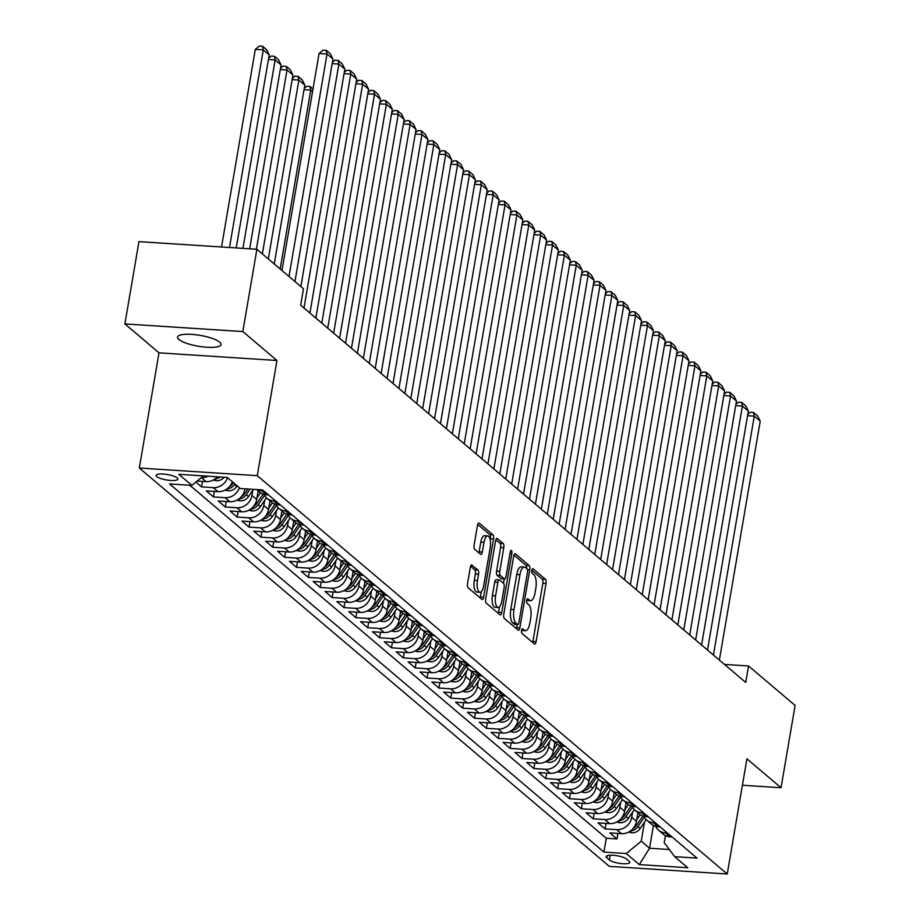 <?xml version="1.0" encoding="UTF-8"?>
<svg xmlns="http://www.w3.org/2000/svg" width="920" height="920" viewBox="0 0 920 920"><rect width="100%" height="100%" fill="white"/><g stroke="black" fill="none" stroke-linecap="round" stroke-linejoin="round"><path stroke-width="1.38" d="M521.571 630.464A2.369 0.885 93.7 0 0 521.996 633.42L534.382 643.908A3.381 1.276 93.7 0 0 534.716 644.057A3.381 1.276 93.7 0 0 536.096 641.665L546.031 583.51A3.381 1.276 93.7 0 0 545.422 579.301L533.048 568.801A2.369 0.885 93.7 0 0 532.818 568.698A2.369 0.885 93.7 0 0 531.841 570.377A2.369 0.885 93.7 0 0 532.278 573.332L533.876 574.689A10.833 4.071 93.7 0 1 535.831 588.179L535.003 593.032A10.833 4.071 93.7 0 1 530.575 600.679A10.833 4.071 93.7 0 1 529.517 600.208L527.908 598.851A2.369 0.885 93.7 0 0 527.678 598.747A2.369 0.885 93.7 0 0 526.712 600.415A2.369 0.885 93.7 0 0 527.137 603.37L528.735 604.727A10.833 4.071 93.7 0 1 530.702 618.228L529.874 623.07A10.833 4.071 93.7 0 1 525.447 630.717A10.833 4.071 93.7 0 1 524.377 630.246L522.778 628.889A2.369 0.885 93.7 0 0 522.537 628.785A2.369 0.885 93.7 0 0 521.571 630.464M178.882 339.491A22.069 5.497 -170.3 0 0 202.687 346.863A22.069 5.497 -170.3 0 0 221.041 344.528A22.069 5.497 -170.3 0 0 219.684 342.136A22.069 5.497 -170.3 0 0 195.891 334.765A22.069 5.497 -170.3 0 0 177.537 337.099A22.069 5.497 -170.3 0 0 178.882 339.491M156.78 476.594A11.028 2.748 -170.3 0 0 168.682 480.274A11.028 2.748 -170.3 0 0 177.859 479.113A11.028 2.748 -170.3 0 0 177.18 477.917A11.028 2.748 -170.3 0 0 165.278 474.225A11.028 2.748 -170.3 0 0 156.112 475.398A11.028 2.748 -170.3 0 0 156.78 476.594M472.041 564.995A3.381 1.276 93.7 0 0 471.707 564.857A3.381 1.276 93.7 0 0 470.327 567.249L467.544 583.556A3.381 1.276 93.7 0 0 468.153 587.776L481.896 599.426A3.381 1.276 93.7 0 0 482.229 599.575A3.381 1.276 93.7 0 0 483.621 597.183L493.557 539.039A3.381 1.276 93.7 0 0 492.947 534.819L479.193 523.169A3.381 1.276 93.7 0 0 478.86 523.02A3.381 1.276 93.7 0 0 477.48 525.412L474.11 545.111A3.381 1.276 93.7 0 0 474.72 549.332L480.608 554.323A3.381 1.276 93.7 0 0 480.941 554.461A3.381 1.276 93.7 0 0 482.322 552.08L484 542.305A9.05 3.404 93.7 0 1 487.692 535.911A9.05 3.404 93.7 0 1 490.222 547.584L483.678 585.867A9.05 3.404 93.7 0 1 479.987 592.261A9.05 3.404 93.7 0 1 477.445 580.589L478.538 574.207A3.381 1.276 93.7 0 0 477.928 569.986L471.362 564.96M276.954 360.479L242.834 331.556L256.898 249.274L138.954 241.638L124.89 323.921L159.011 352.843L139.322 468.027L257.267 475.663L276.954 360.479L159.011 352.843M742.405 785.231L781.045 787.727L746.925 758.804L727.237 874L257.267 475.663M781.045 787.727L795.11 705.444L748.535 665.965L724.466 664.412M256.898 249.274L303.473 288.753L300.667 305.21L745.717 682.421L748.535 665.965M503.769 614.261A3.381 1.276 93.7 0 0 504.378 618.481L518.132 630.131A3.381 1.276 93.7 0 0 518.466 630.28A3.381 1.276 93.7 0 0 519.846 627.888L529.782 569.745A3.381 1.276 93.7 0 0 529.172 565.524L515.43 553.874A3.381 1.276 93.7 0 0 515.096 553.725A3.381 1.276 93.7 0 0 513.705 556.117L503.769 614.261M500.008 614.779L486.266 603.129A3.381 1.276 93.7 0 1 485.656 598.908L495.592 540.764A3.381 1.276 93.7 0 1 496.972 538.372A3.381 1.276 93.7 0 1 497.317 538.522L503.194 543.501A3.381 1.276 93.7 0 1 503.803 547.722L499.778 571.308A3.381 1.276 93.7 0 0 500.388 575.529L504.286 578.829A3.381 1.276 93.7 0 0 504.62 578.979A3.381 1.276 93.7 0 0 506.011 576.587L510.209 552.034A2.369 0.885 93.7 0 1 511.175 550.367A2.369 0.885 93.7 0 1 511.842 553.414L501.733 612.536A3.381 1.276 93.7 0 1 500.342 614.928A3.381 1.276 93.7 0 1 500.008 614.779M195.891 482.057L201.583 486.887L202.526 481.378M227.585 477.71A13.788 12.305 130.3 0 1 213.221 487.646L217.971 491.659L206.333 490.912L213.452 496.949L214.394 491.429M239.453 487.772A13.788 12.305 130.3 0 1 225.089 497.697L229.839 501.722L218.201 500.974L225.319 507L226.262 501.492M252.839 490.233L251.953 495.42A13.788 12.305 130.3 0 1 236.957 507.759L241.707 511.784L230.069 511.025L237.187 517.063L238.13 511.554M264.707 500.296L263.821 505.482A13.788 12.305 130.3 0 1 248.825 517.822L253.575 521.835L241.937 521.088L249.055 527.125L249.998 521.606M276.575 510.358L275.689 515.534A13.788 12.305 130.3 0 1 260.693 527.873L265.443 531.898L253.805 531.15L260.923 537.176L261.866 531.668M288.443 520.409L287.558 525.596A13.788 12.305 130.3 0 1 272.561 537.935L277.311 541.96L265.673 541.202L272.791 547.239L273.734 541.731M300.311 530.472L299.425 535.659A13.788 12.305 130.3 0 1 284.43 547.998L289.179 552.023L277.541 551.264L284.659 557.301L285.602 551.781M312.179 540.534L311.293 545.709A13.788 12.305 130.3 0 1 296.297 558.049L301.047 562.074L289.409 561.327L296.527 567.364L297.471 561.844M324.047 550.585L323.161 555.772A13.788 12.305 130.3 0 1 308.166 568.111L312.915 572.136L301.277 571.377L308.395 577.415L309.339 571.906M335.915 560.648L335.029 565.834A13.788 12.305 130.3 0 1 320.034 578.174L324.783 582.199L313.145 581.44L320.263 587.477L321.207 581.969M347.783 570.71L346.897 575.885A13.788 12.305 130.3 0 1 331.901 588.225L336.651 592.25L325.013 591.502L332.131 597.54L333.074 592.02M359.651 580.761L358.766 585.948A13.788 12.305 130.3 0 1 343.769 598.287L348.519 602.312L336.881 601.565L343.999 607.591L344.942 602.082M371.519 590.824L370.633 596.01A13.788 12.305 130.3 0 1 355.637 608.35L360.387 612.375L348.749 611.616L355.867 617.654L356.81 612.145M383.387 600.886L382.501 606.073A13.788 12.305 130.3 0 1 367.505 618.412L372.255 622.426L360.617 621.678L367.735 627.716L368.678 622.196M395.255 610.938L394.369 616.124A13.788 12.305 130.3 0 1 379.373 628.463L384.123 632.488L372.485 631.741L379.603 637.767L380.546 632.258M407.123 621L406.237 626.186A13.788 12.305 130.3 0 1 391.241 638.526L395.991 642.551L384.353 641.792L391.471 647.83L392.414 642.321M418.991 631.062L418.105 636.249A13.788 12.305 130.3 0 1 403.109 648.588L407.859 652.602L396.221 651.855L403.339 657.892L404.282 652.372M430.859 641.125L429.973 646.3A13.788 12.305 130.3 0 1 414.978 658.639L419.727 662.664L408.089 661.917L415.207 667.943L416.15 662.434M442.727 651.176L441.841 656.362A13.788 12.305 130.3 0 1 426.845 668.702L431.595 672.727L419.957 671.968L427.075 678.005L428.018 672.497M454.595 661.238L453.709 666.425A13.788 12.305 130.3 0 1 438.713 678.764L443.463 682.789L431.825 682.03L438.943 688.068L439.886 682.548M466.463 671.301L465.577 676.476A13.788 12.305 130.3 0 1 450.581 688.815L455.331 692.841L443.693 692.093L450.811 698.13L451.754 692.61M478.331 681.352L477.445 686.538A13.788 12.305 130.3 0 1 462.449 698.878L467.199 702.903L455.561 702.144L462.679 708.181L463.622 702.673M490.199 691.414L489.313 696.601A13.788 12.305 130.3 0 1 474.317 708.94L479.067 712.966L467.429 712.206L474.547 718.244L475.49 712.724M502.067 701.477L501.181 706.652A13.788 12.305 130.3 0 1 486.185 718.991L490.935 723.016L479.297 722.269L486.416 728.306L487.358 722.786M513.935 711.528L513.049 716.714A13.788 12.305 130.3 0 1 498.053 729.054L502.803 733.079L491.165 732.32L498.284 738.357L499.226 732.849M525.803 721.591L524.917 726.777A13.788 12.305 130.3 0 1 509.921 739.116L514.671 743.141L503.033 742.382L510.151 748.42L511.094 742.911M537.671 731.653L536.785 736.839A13.788 12.305 130.3 0 1 521.789 749.168L526.539 753.192L514.901 752.445L522.019 758.482L522.962 752.962M549.539 741.704L548.653 746.89A13.788 12.305 130.3 0 1 533.658 759.23L538.407 763.255L526.769 762.507L533.887 768.533L534.83 763.025M561.407 751.766L560.521 756.953A13.788 12.305 130.3 0 1 545.525 769.293L550.275 773.317L538.637 772.558L545.755 778.596L546.698 773.087M573.275 761.829L572.389 767.015A13.788 12.305 130.3 0 1 557.393 779.355L562.143 783.369L550.505 782.621L557.623 788.658L558.566 783.138M585.143 771.891L584.257 777.067A13.788 12.305 130.3 0 1 569.261 789.406L574.011 793.431L562.373 792.683L569.491 798.709L570.434 793.201M597.011 781.942L596.125 787.129A13.788 12.305 130.3 0 1 581.129 799.468L585.879 803.494L574.241 802.734L581.359 808.772L582.303 803.263M608.879 792.005L607.994 797.192A13.788 12.305 130.3 0 1 592.997 809.531L597.747 813.556L586.109 812.797L593.227 818.834L594.17 813.314M620.747 802.067L619.861 807.242A13.788 12.305 130.3 0 1 604.865 819.582L609.615 823.607L597.977 822.859L605.095 828.897L616.733 829.644A13.788 12.305 -49.7 0 0 631.73 817.305L632.615 812.119M606.038 823.377L605.095 828.897M229.839 501.722A13.788 12.305 -49.7 0 0 244.835 489.382L244.939 488.807M241.707 511.784A13.788 12.305 -49.7 0 0 256.703 499.445L258.175 490.82M253.575 521.835A13.788 12.305 -49.7 0 0 268.571 509.496L270.043 500.882M265.443 531.898A13.788 12.305 -49.7 0 0 280.439 519.558L281.911 510.933M277.311 541.96A13.788 12.305 -49.7 0 0 292.307 529.621L293.779 520.996M289.179 552.023A13.788 12.305 -49.7 0 0 304.175 539.683L305.647 531.058M301.047 562.074A13.788 12.305 -49.7 0 0 316.043 549.734L317.515 541.121M312.915 572.136A13.788 12.305 -49.7 0 0 327.911 559.797L329.383 551.172M324.783 582.199A13.788 12.305 -49.7 0 0 339.779 569.859L341.251 561.234M336.651 592.25A13.788 12.305 -49.7 0 0 351.647 579.91L353.119 571.297M348.519 602.312A13.788 12.305 -49.7 0 0 363.515 589.973L364.987 581.348M360.387 612.375A13.788 12.305 -49.7 0 0 375.383 600.035L376.855 591.41M372.255 622.426A13.788 12.305 -49.7 0 0 387.251 610.086L388.723 601.473M384.123 632.488A13.788 12.305 -49.7 0 0 399.119 620.149L400.591 611.524M395.991 642.551A13.788 12.305 -49.7 0 0 410.987 630.211L412.459 621.586M407.859 652.602A13.788 12.305 -49.7 0 0 422.855 640.262L424.327 631.649M419.727 662.664A13.788 12.305 -49.7 0 0 434.723 650.325L436.195 641.7M431.595 672.727A13.788 12.305 -49.7 0 0 446.591 660.387L448.063 651.762M443.463 682.789A13.788 12.305 -49.7 0 0 458.459 670.45L459.931 661.825M455.331 692.841A13.788 12.305 -49.7 0 0 470.327 680.501L471.799 671.876M467.199 702.903A13.788 12.305 -49.7 0 0 482.195 690.563L483.667 681.938M479.067 712.966A13.788 12.305 -49.7 0 0 494.063 700.626L495.535 692.001M490.935 723.016A13.788 12.305 -49.7 0 0 505.931 710.677L507.403 702.063M502.803 733.079A13.788 12.305 -49.7 0 0 517.799 720.74L519.271 712.115M514.671 743.141A13.788 12.305 -49.7 0 0 529.667 730.802L531.139 722.177M526.539 753.192A13.788 12.305 -49.7 0 0 541.535 740.853L543.007 732.24M538.407 763.255A13.788 12.305 -49.7 0 0 553.403 750.915L554.875 742.29M550.275 773.317A13.788 12.305 -49.7 0 0 565.271 760.978L566.743 752.353M562.143 783.369A13.788 12.305 -49.7 0 0 577.139 771.029L578.611 762.415M574.011 793.431A13.788 12.305 -49.7 0 0 589.007 781.091L590.479 772.466M585.879 803.494A13.788 12.305 -49.7 0 0 600.875 791.154L602.347 782.529M597.747 813.556A13.788 12.305 -49.7 0 0 612.743 801.216L614.215 792.591M609.615 823.607A13.788 12.305 -49.7 0 0 624.611 811.268L626.083 802.643M629.154 861.246L626.543 859.027A10.683 2.668 -170.3 0 0 615.02 855.462A10.683 2.668 -170.3 0 0 606.13 856.589A10.683 2.668 -170.3 0 0 606.786 857.75L609.396 859.958A10.683 2.668 -170.3 0 0 620.919 863.535A10.683 2.668 -170.3 0 0 629.809 862.396A10.683 2.668 -170.3 0 0 629.154 861.246M139.322 468.027L609.293 866.364L727.237 874M203.389 475.893L191.866 485.369L169.556 483.92L603.922 852.081L626.232 853.53L641.24 841.19L644.483 822.181M191.866 485.369L178.814 474.306L227.263 477.445L240.315 488.508L262.637 489.946L697.004 858.107L674.693 856.658L687.746 867.732L639.296 864.593L626.232 853.53M189.773 485.231L606.292 838.258L616.963 838.948L609.845 832.91L621.483 833.669A13.788 12.305 -49.7 0 0 636.479 821.33L637.951 812.705M655.626 826.332A13.788 12.305 -49.7 0 0 658.513 830.139A13.788 12.305 -49.7 0 0 665.183 832.784L667.287 832.922M658.513 830.139L663.262 834.164A13.788 12.305 -49.7 0 0 669.932 836.809L672.025 836.935M263.764 490.912L261.671 490.774A13.788 12.305 130.3 0 1 257.243 489.601M256.691 489.566L259.75 492.154A13.788 12.305 -49.7 0 0 266.42 494.799L268.513 494.937M275.632 500.974L273.539 500.836A13.788 12.305 130.3 0 1 266.869 498.191A13.788 12.305 130.3 0 1 263.983 494.385M266.869 498.191L271.618 502.216A13.788 12.305 -49.7 0 0 278.288 504.861L280.381 504.999M287.5 511.025L285.407 510.899A13.788 12.305 130.3 0 1 278.737 508.254A13.788 12.305 130.3 0 1 275.851 504.447M278.737 508.254L283.486 512.279A13.788 12.305 -49.7 0 0 290.156 514.924L292.249 515.05M299.368 521.088L297.275 520.95A13.788 12.305 130.3 0 1 290.605 518.305A13.788 12.305 130.3 0 1 287.718 514.51M290.605 518.305L295.354 522.33A13.788 12.305 -49.7 0 0 302.024 524.975L304.117 525.113M311.236 531.15L309.143 531.012A13.788 12.305 130.3 0 1 302.473 528.367A13.788 12.305 130.3 0 1 299.586 524.561M302.473 528.367L307.222 532.392A13.788 12.305 -49.7 0 0 313.892 535.037L315.985 535.175M323.104 541.213L321.011 541.075A13.788 12.305 130.3 0 1 314.341 538.43A13.788 12.305 130.3 0 1 311.454 534.623M314.341 538.43L319.091 542.455A13.788 12.305 -49.7 0 0 325.76 545.1L327.853 545.226M334.972 551.264L332.879 551.126A13.788 12.305 130.3 0 1 326.209 548.481A13.788 12.305 130.3 0 1 323.322 544.686M326.209 548.481L330.959 552.506A13.788 12.305 -49.7 0 0 337.628 555.151L339.721 555.289M346.84 561.327L344.747 561.188A13.788 12.305 130.3 0 1 338.077 558.543A13.788 12.305 130.3 0 1 335.19 554.737M338.077 558.543L342.827 562.568A13.788 12.305 -49.7 0 0 349.497 565.213L351.589 565.351M358.708 571.389L356.615 571.251A13.788 12.305 130.3 0 1 349.945 568.606A13.788 12.305 130.3 0 1 347.058 564.799M349.945 568.606L354.695 572.631A13.788 12.305 -49.7 0 0 361.365 575.276L363.457 575.403M370.576 581.44L368.483 581.302A13.788 12.305 130.3 0 1 361.813 578.668A13.788 12.305 130.3 0 1 358.926 574.862M361.813 578.668L366.562 582.682A13.788 12.305 -49.7 0 0 373.232 585.327L375.325 585.465M382.444 591.502L380.351 591.365A13.788 12.305 130.3 0 1 373.681 588.719A13.788 12.305 130.3 0 1 370.794 584.913M373.681 588.719L378.43 592.744A13.788 12.305 -49.7 0 0 385.1 595.389L387.193 595.528M394.312 601.565L392.219 601.427A13.788 12.305 130.3 0 1 385.549 598.782A13.788 12.305 130.3 0 1 382.662 594.976M385.549 598.782L390.298 602.807A13.788 12.305 -49.7 0 0 396.968 605.452L399.061 605.59M406.18 611.616L404.087 611.49A13.788 12.305 130.3 0 1 397.417 608.844A13.788 12.305 130.3 0 1 394.53 605.038M397.417 608.844L402.166 612.858A13.788 12.305 -49.7 0 0 408.836 615.503L410.929 615.641M418.048 621.678L415.955 621.54A13.788 12.305 130.3 0 1 409.285 618.895A13.788 12.305 130.3 0 1 406.398 615.101M409.285 618.895L414.034 622.92A13.788 12.305 -49.7 0 0 420.704 625.565L422.797 625.703M429.916 631.741L427.823 631.603A13.788 12.305 130.3 0 1 421.153 628.958A13.788 12.305 130.3 0 1 418.266 625.151M421.153 628.958L425.902 632.983A13.788 12.305 -49.7 0 0 432.572 635.628L434.666 635.766M441.784 641.792L439.691 641.665A13.788 12.305 130.3 0 1 433.021 639.02A13.788 12.305 130.3 0 1 430.134 635.214M433.021 639.02L437.77 643.045A13.788 12.305 -49.7 0 0 444.44 645.679L446.534 645.817M453.652 651.855L451.559 651.716A13.788 12.305 130.3 0 1 444.889 649.071A13.788 12.305 130.3 0 1 442.002 645.276M444.889 649.071L449.638 653.096A13.788 12.305 -49.7 0 0 456.308 655.741L458.401 655.88M465.52 661.917L463.427 661.779A13.788 12.305 130.3 0 1 456.757 659.134A13.788 12.305 130.3 0 1 453.87 655.327M456.757 659.134L461.506 663.159A13.788 12.305 -49.7 0 0 468.176 665.804L470.269 665.942M477.388 671.968L475.295 671.841A13.788 12.305 130.3 0 1 468.625 669.196A13.788 12.305 130.3 0 1 465.738 665.39M468.625 669.196L473.374 673.221A13.788 12.305 -49.7 0 0 480.044 675.866L482.137 675.993M489.256 682.03L487.163 681.893A13.788 12.305 130.3 0 1 480.493 679.247A13.788 12.305 130.3 0 1 477.606 675.452M480.493 679.247L485.242 683.272A13.788 12.305 -49.7 0 0 491.912 685.918L494.005 686.056M501.124 692.093L499.031 691.955A13.788 12.305 130.3 0 1 492.361 689.31A13.788 12.305 130.3 0 1 489.474 685.504M492.361 689.31L497.11 693.335A13.788 12.305 -49.7 0 0 503.78 695.98L505.873 696.118M512.992 702.155L510.899 702.018A13.788 12.305 130.3 0 1 504.229 699.372A13.788 12.305 130.3 0 1 501.342 695.566M504.229 699.372L508.978 703.397A13.788 12.305 -49.7 0 0 515.648 706.043L517.741 706.169M524.86 712.206L522.767 712.068A13.788 12.305 130.3 0 1 516.097 709.423A13.788 12.305 130.3 0 1 513.21 705.629M516.097 709.423L520.846 713.448A13.788 12.305 -49.7 0 0 527.516 716.094L529.609 716.231M536.728 722.269L534.635 722.131A13.788 12.305 130.3 0 1 527.965 719.486A13.788 12.305 130.3 0 1 525.078 715.679M527.965 719.486L532.714 723.511A13.788 12.305 -49.7 0 0 539.384 726.156L541.477 726.294M548.607 732.331L546.503 732.193A13.788 12.305 130.3 0 1 539.833 729.548A13.788 12.305 130.3 0 1 536.947 725.742M539.833 729.548L544.582 733.573A13.788 12.305 -49.7 0 0 551.252 736.218L553.346 736.356M560.476 742.382L558.371 742.256A13.788 12.305 130.3 0 1 551.701 739.611A13.788 12.305 130.3 0 1 548.814 735.804M551.701 739.611L556.45 743.624A13.788 12.305 -49.7 0 0 563.12 746.269L565.213 746.407M572.343 752.445L570.239 752.307A13.788 12.305 130.3 0 1 563.569 749.662A13.788 12.305 130.3 0 1 560.683 745.856M563.569 749.662L568.318 753.687A13.788 12.305 -49.7 0 0 574.988 756.332L577.082 756.47M584.212 762.507L582.107 762.369A13.788 12.305 130.3 0 1 575.437 759.724A13.788 12.305 130.3 0 1 572.55 755.918M575.437 759.724L580.186 763.749A13.788 12.305 -49.7 0 0 586.856 766.394L588.949 766.532M596.08 772.558L593.975 772.432A13.788 12.305 130.3 0 1 587.305 769.787A13.788 12.305 130.3 0 1 584.418 765.981M587.305 769.787L592.054 773.8A13.788 12.305 -49.7 0 0 598.724 776.445L600.817 776.583M607.947 782.621L605.843 782.483A13.788 12.305 130.3 0 1 599.173 779.838A13.788 12.305 130.3 0 1 596.286 776.043M599.173 779.838L603.922 783.863A13.788 12.305 -49.7 0 0 610.592 786.508L612.685 786.646M619.815 792.683L617.711 792.545A13.788 12.305 130.3 0 1 611.041 789.9A13.788 12.305 130.3 0 1 608.154 786.094M611.041 789.9L615.79 793.925A13.788 12.305 -49.7 0 0 622.46 796.57L624.553 796.708M631.683 802.734L629.579 802.608A13.788 12.305 130.3 0 1 622.909 799.963A13.788 12.305 130.3 0 1 620.022 796.156M622.909 799.963L627.658 803.988A13.788 12.305 -49.7 0 0 634.328 806.633L636.421 806.759M643.551 812.797L641.447 812.659A13.788 12.305 130.3 0 1 634.777 810.014A13.788 12.305 130.3 0 1 631.89 806.219M634.777 810.014L639.526 814.039A13.788 12.305 -49.7 0 0 646.196 816.684L648.289 816.822M655.419 822.859L653.315 822.721A13.788 12.305 130.3 0 1 646.645 820.076A13.788 12.305 130.3 0 1 643.758 816.27M646.645 820.076L651.394 824.101A13.788 12.305 -49.7 0 0 658.064 826.746L660.157 826.884M604.865 819.582L593.227 818.834M592.997 809.531L581.359 808.772M581.129 799.468L569.491 798.709M569.261 789.406L557.623 788.658M557.393 779.355L545.755 778.596M545.525 769.293L533.887 768.533M533.658 759.23L522.019 758.482M521.789 749.168L510.151 748.42M509.921 739.116L498.284 738.357M498.053 729.054L486.416 728.306M486.185 718.991L474.547 718.244M474.317 708.94L462.679 708.181M462.449 698.878L450.811 698.13M450.581 688.815L438.943 688.068M438.713 678.764L427.075 678.005M426.845 668.702L415.207 667.943M414.978 658.639L403.339 657.892M403.109 648.588L391.471 647.83M391.241 638.526L379.603 637.767M379.373 628.463L367.735 627.716M367.505 618.412L355.867 617.654M355.637 608.35L343.999 607.591M343.769 598.287L332.131 597.54M331.901 588.225L320.263 587.477M320.034 578.174L308.395 577.415M308.166 568.111L296.527 567.364M296.297 558.049L284.659 557.301M284.43 547.998L272.791 547.239M272.561 537.935L260.923 537.176M260.693 527.873L249.055 527.125M248.825 517.822L237.187 517.063M236.957 507.759L225.319 507M225.089 497.697L213.452 496.949M213.221 487.646L201.583 486.887M197.144 481.022L206.103 481.608A13.788 12.305 -49.7 0 0 217.384 476.801M208.092 476.203A13.788 12.305 130.3 0 1 201.353 477.584L201.33 477.584M641.24 841.19L649.543 848.228L669.323 849.505M653.442 825.47L649.543 848.228L639.296 864.593M665.401 835.578L664.194 842.674L674.693 856.658M242.834 331.556L124.89 323.921M617.906 833.439L616.963 838.948M606.292 838.258L603.922 852.081M217.971 491.659A13.788 12.305 -49.7 0 0 232.334 481.735M521.594 630.327A10.833 4.071 93.7 0 0 522.261 630.51L525.447 630.717M526.734 600.277A10.833 4.071 93.7 0 0 527.39 600.472L530.575 600.679M532.668 642.459A3.381 1.276 93.7 0 0 532.91 641.458L542.846 583.303A3.381 1.276 93.7 0 0 542.236 579.094L531.863 570.297M526.7 568.606A3.381 1.276 93.7 0 0 525.987 565.317L513.958 555.116M516.419 628.682A3.381 1.276 93.7 0 0 516.66 627.681L517.189 624.588M517.615 624.519A2.369 0.885 93.7 0 0 517.856 624.622A2.369 0.885 93.7 0 0 518.822 622.955L527.551 571.906A2.369 0.885 93.7 0 0 527.114 568.962L525.423 567.525A10.833 4.071 93.7 0 0 524.365 567.053A10.833 4.071 93.7 0 0 519.938 574.701L513.969 609.592A10.833 4.071 93.7 0 0 515.936 623.093L517.615 624.519L514.429 624.323A2.369 0.885 93.7 0 0 514.671 624.415A2.369 0.885 93.7 0 0 514.912 624.346M524.365 567.053L521.168 566.858A10.833 4.071 93.7 0 0 516.741 574.505L519.938 574.701M514.429 624.323L512.739 622.886A10.833 4.071 93.7 0 1 510.784 609.385L516.741 574.505M495.834 539.764L500.008 543.294L503.194 543.501M501.791 578.668A3.381 1.276 93.7 0 1 501.434 578.772A3.381 1.276 93.7 0 1 501.101 578.622L497.202 575.322A3.381 1.276 93.7 0 1 496.593 571.101L500.618 547.515A3.381 1.276 93.7 0 0 500.008 543.294M504.252 578.956L503.504 583.337A3.381 1.276 93.7 0 1 504.137 587.569L501.825 601.059A9.05 3.404 93.7 0 1 498.122 607.453A9.05 3.404 93.7 0 1 495.592 595.78L497.904 582.291A3.381 1.276 93.7 0 1 499.284 579.899A3.381 1.276 93.7 0 1 499.617 580.048L503.516 583.349M499.479 606.832L498.548 612.329L501.733 612.536M496.432 579.841A3.381 1.276 93.7 0 0 496.098 579.692A3.381 1.276 93.7 0 0 494.707 582.084L492.407 595.573A9.05 3.404 93.7 0 0 494.937 607.246L498.122 607.453M498.295 613.33A3.381 1.276 93.7 0 0 498.548 612.329M479.987 592.261L476.79 592.054A9.05 3.404 93.7 0 1 474.26 580.382L475.352 573.999A3.381 1.276 93.7 0 0 474.743 569.779L470.568 566.248M487.692 535.911L484.506 535.704A9.05 3.404 93.7 0 0 480.803 542.098L484 542.305M478.894 552.862A3.381 1.276 93.7 0 0 479.136 551.873L480.803 542.098M490.199 539.798L490.371 538.832A3.381 1.276 93.7 0 0 489.75 534.612L477.721 524.411M480.182 597.977A3.381 1.276 93.7 0 0 480.424 596.976L481.344 591.64M628.498 832.151L632.005 832.807A9.131 8.153 -49.7 0 0 640.205 828.483L646.196 819.662M636.732 819.823L640.274 814.614M630.752 830.714L632.201 830.645A9.131 8.153 -49.7 0 0 637.951 826.562L644.276 817.259M642.896 815.994L636.536 825.355A9.131 8.153 130.3 0 1 633.052 828.54M713.437 655.063L754.285 416.139L747.557 415.702M719.371 660.1L760.219 421.164L754.285 416.139L753.514 412.459L757.666 415.978L760.219 421.164M747.787 414.379L750.329 412.252L753.514 412.459M616.63 822.089L620.137 822.744A9.131 8.153 -49.7 0 0 628.337 818.42L634.328 809.611M624.864 809.761L628.406 804.563M618.884 820.663L620.333 820.582A9.131 8.153 -49.7 0 0 626.083 816.511L632.408 807.196M631.028 805.931L624.657 815.304A9.131 8.153 130.3 0 1 621.184 818.478M604.762 812.026L608.269 812.682A9.131 8.153 -49.7 0 0 616.469 808.358L622.46 799.549M612.996 799.71L616.538 794.5M607.016 810.6L608.465 810.52A9.131 8.153 -49.7 0 0 614.215 806.449L620.54 797.145M619.16 795.88L612.789 805.241A9.131 8.153 130.3 0 1 609.316 808.427M592.894 801.975L596.401 802.631A9.131 8.153 -49.7 0 0 604.601 798.295L610.592 789.486M601.128 789.647L604.67 784.438M595.148 800.538L596.597 800.469A9.131 8.153 -49.7 0 0 602.347 796.386L608.672 787.083M607.292 785.818L600.921 795.179A9.131 8.153 130.3 0 1 597.448 798.364M581.026 791.913L584.534 792.568A9.131 8.153 -49.7 0 0 592.733 788.244L598.724 779.435M589.26 779.585L592.802 774.387M583.28 790.487L584.729 790.406A9.131 8.153 -49.7 0 0 590.479 786.335L596.804 777.02M595.424 775.755L589.053 785.128A9.131 8.153 130.3 0 1 585.58 788.302M701.569 645.012L742.417 406.077L735.689 405.639M707.503 650.037L748.351 411.102L742.417 406.077L741.646 402.397L745.798 405.916L748.351 411.102M735.919 404.317L738.461 402.19L741.646 402.397M689.701 634.949L730.549 396.014L723.821 395.577M695.635 639.975L736.483 401.039L730.549 396.014L729.779 392.334L733.93 395.853L736.483 401.039M724.051 394.266L726.593 392.127L729.779 392.334M677.833 624.887L718.681 385.952L711.953 385.526M683.767 629.924L724.615 390.988L718.681 385.952L717.91 382.283L722.062 385.802L724.615 390.988M712.183 384.203L714.725 382.076L717.91 382.283M665.965 614.836L706.813 375.9L700.085 375.463M671.899 619.861L712.747 380.926L706.813 375.9L706.043 372.221L710.194 375.739L712.747 380.926M700.315 374.141L702.857 372.013L706.043 372.221M569.158 781.85L572.665 782.506A9.131 8.153 -49.7 0 0 580.865 778.182L586.856 769.373M577.392 769.534L580.934 764.324M571.412 780.424L572.861 780.344A9.131 8.153 -49.7 0 0 578.611 776.273L584.936 766.969M583.556 765.704L577.185 775.065A9.131 8.153 130.3 0 1 573.712 778.251M654.097 604.773L694.945 365.838L688.217 365.401M660.031 609.799L700.879 370.863L694.945 365.838L694.174 362.158L698.326 365.677L700.879 370.863M688.447 364.078L690.989 361.951L694.174 362.158M557.29 771.788L560.797 772.443A9.131 8.153 -49.7 0 0 568.997 768.119L574.988 759.31M565.524 759.471L569.066 754.262M559.544 770.362L560.993 770.281A9.131 8.153 -49.7 0 0 566.743 766.21L573.068 756.907M571.688 755.642L565.317 765.003A9.131 8.153 130.3 0 1 561.844 768.188M642.229 594.711L683.077 355.775L676.349 355.35M648.163 599.748L689.011 360.812L683.077 355.775L682.306 352.096L686.458 355.626L689.011 360.812M676.579 354.027L679.121 351.9L682.306 352.096M545.422 761.737L548.929 762.393A9.131 8.153 -49.7 0 0 557.129 758.068L563.12 749.259M553.656 749.409L557.198 744.211M547.676 760.311L549.125 760.231A9.131 8.153 -49.7 0 0 554.875 756.159L561.2 746.844M559.82 745.579L553.449 754.952A9.131 8.153 130.3 0 1 549.976 758.126M630.361 584.66L671.209 345.724L664.481 345.287M636.295 589.685L677.143 350.75L671.209 345.724L670.438 342.044L674.59 345.563L677.143 350.75M664.711 343.965L667.253 341.837L670.438 342.044M533.554 751.674L537.061 752.33A9.131 8.153 -49.7 0 0 545.261 748.006L551.252 739.197M541.788 739.358L545.33 734.148M535.808 750.248L537.257 750.168A9.131 8.153 -49.7 0 0 543.007 746.097L549.332 736.793M547.952 735.529L541.581 744.889A9.131 8.153 130.3 0 1 538.108 748.075M618.493 574.597L659.341 335.662L652.613 335.225M624.427 579.623L665.275 340.688L659.341 335.662L658.57 331.982L662.722 335.501L665.275 340.688M652.844 333.902L655.385 331.775L658.57 331.982M521.686 741.612L525.193 742.268A9.131 8.153 -49.7 0 0 533.393 737.943L539.384 729.134M529.92 729.295L533.462 724.086M523.94 740.186L525.389 740.106A9.131 8.153 -49.7 0 0 531.139 736.034L537.464 726.731M536.084 725.466L529.713 734.827A9.131 8.153 130.3 0 1 526.24 738.012M509.818 731.561L513.325 732.216A9.131 8.153 -49.7 0 0 521.525 727.893L527.516 719.083M518.052 719.233L521.594 714.035M512.072 730.123L513.521 730.054A9.131 8.153 -49.7 0 0 519.271 725.972L525.596 716.668M524.216 715.404L517.845 724.764A9.131 8.153 130.3 0 1 514.372 727.95M497.95 721.498L501.457 722.154A9.131 8.153 -49.7 0 0 509.657 717.83L515.648 709.021M506.184 709.17L509.726 703.972M500.204 720.072L501.653 719.992A9.131 8.153 -49.7 0 0 507.403 715.921L513.728 706.606M512.348 705.341L505.977 714.713A9.131 8.153 130.3 0 1 502.504 717.887M486.082 711.436L489.589 712.091A9.131 8.153 -49.7 0 0 497.789 707.768L503.78 698.958M494.316 699.119L497.858 693.91M488.336 710.01L489.785 709.929A9.131 8.153 -49.7 0 0 495.535 705.858L501.86 696.555M500.48 695.29L494.109 704.651A9.131 8.153 130.3 0 1 490.636 707.836M474.214 701.385L477.721 702.04A9.131 8.153 -49.7 0 0 485.921 697.716L491.912 688.907M482.448 689.057L485.99 683.847M476.468 699.947L477.917 699.879A9.131 8.153 -49.7 0 0 483.667 695.796L489.992 686.492M488.612 685.227L482.241 694.588A9.131 8.153 130.3 0 1 478.768 697.774M462.346 691.322L465.853 691.978A9.131 8.153 -49.7 0 0 474.053 687.654L480.044 678.845M470.58 678.994L474.122 673.796M464.6 689.896L466.049 689.816A9.131 8.153 -49.7 0 0 471.799 685.745L478.124 676.43M476.744 675.165L470.373 684.537A9.131 8.153 130.3 0 1 466.9 687.711M450.478 681.26L453.985 681.915A9.131 8.153 -49.7 0 0 462.185 677.591L468.176 668.782M458.712 668.943L462.254 663.734M452.732 679.834L454.181 679.754A9.131 8.153 -49.7 0 0 459.931 675.682L466.256 666.379M464.876 665.114L458.505 674.475A9.131 8.153 130.3 0 1 455.032 677.66M438.61 671.209L442.117 671.865A9.131 8.153 -49.7 0 0 450.317 667.529L456.308 658.72M446.844 658.881L450.386 653.671M440.864 669.771L442.313 669.702A9.131 8.153 -49.7 0 0 448.063 665.62L454.388 656.317M453.008 655.051L446.637 664.412A9.131 8.153 130.3 0 1 443.164 667.598M426.742 661.146L430.249 661.802A9.131 8.153 -49.7 0 0 438.449 657.478L444.44 648.669M434.976 648.818L438.518 643.62M428.996 659.72L430.445 659.64A9.131 8.153 -49.7 0 0 436.195 655.569L442.52 646.254M441.128 644.989L434.769 654.361A9.131 8.153 130.3 0 1 431.296 657.535M414.874 651.084L418.381 651.74A9.131 8.153 -49.7 0 0 426.581 647.415L432.572 638.606M423.108 638.768L426.65 633.558M417.128 649.658L418.577 649.577A9.131 8.153 -49.7 0 0 424.327 645.506L430.652 636.203M429.26 634.938L422.901 644.299A9.131 8.153 130.3 0 1 419.428 647.484M403.006 641.021L406.513 641.677A9.131 8.153 -49.7 0 0 414.713 637.353L420.704 628.544M411.24 628.705L414.782 623.495M405.26 639.595L406.709 639.515A9.131 8.153 -49.7 0 0 412.459 635.444L418.784 626.14M417.392 624.875L411.033 634.236A9.131 8.153 130.3 0 1 407.56 637.422M391.138 630.97L394.645 631.626A9.131 8.153 -49.7 0 0 402.845 627.302L408.836 618.493M399.372 618.643L402.914 613.444M393.392 629.544L394.841 629.464A9.131 8.153 -49.7 0 0 400.591 625.393L406.916 616.078M405.524 614.813L399.165 624.185A9.131 8.153 130.3 0 1 395.692 627.359M606.625 564.535L647.473 325.599L640.745 325.162M612.559 569.56L653.407 330.636L647.473 325.599L646.702 321.919L650.854 325.45L653.407 330.636M640.976 323.851L643.517 321.712L646.702 321.919M594.757 554.472L635.605 315.548L628.877 315.111M600.691 559.509L641.539 320.574L635.605 315.548L634.834 311.868L638.986 315.387L641.539 320.574M629.107 313.789L631.649 311.661L634.834 311.868M582.889 544.422L623.737 305.486L617.009 305.049M588.823 549.447L629.671 310.511L623.737 305.486L622.966 301.806L627.118 305.325L629.671 310.511M617.24 303.726L619.781 301.599L622.966 301.806M571.021 534.359L611.869 295.423L605.141 294.986M576.955 539.384L617.803 300.46L611.869 295.423L611.098 291.743L615.25 295.262L617.803 300.46M605.371 293.675L607.913 291.536L611.098 291.743M559.153 524.297L600.001 285.373L593.273 284.935M565.087 529.333L605.935 290.398L600.001 285.373L599.231 281.692L603.382 285.211L605.935 290.398M593.504 283.613L596.045 281.486L599.231 281.692M547.285 514.245L588.133 275.31L581.405 274.873M553.219 519.271L594.067 280.335L588.133 275.31L587.362 271.63L591.514 275.149L594.067 280.335M581.635 273.55L584.177 271.423L587.362 271.63M535.417 504.183L576.265 265.248L569.537 264.81M541.351 509.208L582.199 270.284L576.265 265.248L575.495 261.567L579.646 265.086L582.199 270.284M569.767 263.499L572.309 261.361L575.495 261.567M523.549 494.12L564.397 255.185L557.669 254.759M529.483 499.157L570.331 260.222L564.397 255.185L563.626 251.516L567.778 255.035L570.331 260.222M557.899 253.437L560.441 251.309L563.626 251.516M511.681 484.069L552.529 245.134L545.801 244.697M517.615 489.095L558.463 250.159L552.529 245.134L551.759 241.454L555.91 244.973L558.463 250.159M546.031 243.374L548.573 241.247L551.759 241.454M499.813 474.007L540.661 235.071L533.933 234.634M505.747 479.032L546.595 240.097L540.661 235.071L539.89 231.391L544.042 234.91L546.595 240.097M534.163 233.323L536.693 231.184L539.89 231.391M487.945 463.944L528.793 225.009L522.066 224.583M493.879 468.981L534.727 230.046L528.793 225.009L528.022 221.34L532.174 224.859L534.727 230.046M522.295 223.261L524.825 221.133L528.022 221.34M476.077 453.893L516.925 214.958L510.197 214.521M482.011 458.919L522.859 219.983L516.925 214.958L516.154 211.278L520.306 214.797L522.859 219.983M510.428 213.198L512.957 211.071L516.154 211.278M379.27 620.908L382.777 621.563A9.131 8.153 -49.7 0 0 390.977 617.24L396.968 608.431M387.504 608.591L391.046 603.382M381.524 619.482L382.973 619.401A9.131 8.153 -49.7 0 0 388.723 615.331L395.048 606.027M393.656 604.762L387.297 614.123A9.131 8.153 130.3 0 1 383.824 617.308M367.402 610.845L370.898 611.501A9.131 8.153 -49.7 0 0 379.109 607.177L385.1 598.368M375.636 598.529L379.178 593.319M369.656 609.419L371.105 609.339A9.131 8.153 -49.7 0 0 376.855 605.268L383.18 595.964M381.788 594.699L375.429 604.06A9.131 8.153 130.3 0 1 371.956 607.246M355.534 600.794L359.03 601.45A9.131 8.153 -49.7 0 0 367.241 597.126L373.232 588.317M363.768 588.466L367.31 583.268M357.788 599.357L359.237 599.288A9.131 8.153 -49.7 0 0 364.987 595.206L371.312 585.902M369.921 584.637L363.561 594.009A9.131 8.153 130.3 0 1 360.088 597.183M343.666 590.732L347.162 591.387A9.131 8.153 -49.7 0 0 355.373 587.063L361.365 578.254M351.9 578.404L355.442 573.206M345.92 589.306L347.369 589.226A9.131 8.153 -49.7 0 0 353.119 585.154L359.444 575.851M358.053 574.586L351.693 583.947A9.131 8.153 130.3 0 1 348.22 587.132M464.209 443.831L505.057 204.895L498.329 204.458M470.143 448.856L510.991 209.921L505.057 204.895L504.286 201.215L508.438 204.734L510.991 209.921M498.559 203.136L501.089 201.008L504.286 201.215M452.341 433.768L493.189 194.833L486.461 194.407M458.275 438.805L499.123 199.87L493.189 194.833L492.418 191.153L496.57 194.683L499.123 199.87M486.691 193.085L489.221 190.946L492.418 191.153M440.473 423.706L481.321 184.782L474.593 184.345M446.407 428.743L487.255 189.808L481.321 184.782L480.55 181.102L484.702 184.621L487.255 189.808M474.823 183.022L477.353 180.895L480.55 181.102M428.605 413.655L469.453 174.719L462.725 174.282M434.539 418.68L475.387 179.745L469.453 174.719L468.683 171.039L472.834 174.558L475.387 179.745M462.955 172.96L465.485 170.833L468.683 171.039M331.798 580.669L335.294 581.325A9.131 8.153 -49.7 0 0 343.505 577.001L349.497 568.192M340.032 568.353L343.574 563.143M334.052 579.243L335.501 579.163A9.131 8.153 -49.7 0 0 341.251 575.092L347.576 565.788M346.184 564.523L339.825 573.884A9.131 8.153 130.3 0 1 336.352 577.07M416.737 403.592L457.585 164.657L450.857 164.22M422.671 408.618L463.519 169.694L457.585 164.657L456.815 160.977L460.966 164.507L463.519 169.694M451.087 162.909L453.617 160.77L456.815 160.977M319.93 570.618L323.426 571.274A9.131 8.153 -49.7 0 0 331.637 566.95L337.628 558.141M328.164 558.29L331.706 553.092M322.184 569.181L323.633 569.112A9.131 8.153 -49.7 0 0 329.383 565.029L335.708 555.726M334.316 554.461L327.957 563.822A9.131 8.153 130.3 0 1 324.484 567.007M404.869 393.53L445.717 154.606L438.989 154.169M410.803 398.567L451.651 159.631L445.717 154.606L444.947 150.926L449.098 154.445L451.651 159.631M439.219 152.846L441.749 150.719L444.947 150.926M308.062 560.556L311.558 561.212A9.131 8.153 -49.7 0 0 319.769 556.887L325.76 548.078M316.296 548.228L319.838 543.03M310.316 559.13L311.765 559.049A9.131 8.153 -49.7 0 0 317.515 554.978L323.84 545.663M322.448 544.398L316.089 553.771A9.131 8.153 130.3 0 1 312.616 556.945M393.001 383.479L433.849 144.543L427.121 144.106M398.935 388.504L439.783 149.569L433.849 144.543L433.078 140.863L437.23 144.382L439.783 149.569M427.351 142.784L429.881 140.656L433.078 140.863M296.194 550.493L299.69 551.149A9.131 8.153 -49.7 0 0 307.901 546.825L313.892 538.016M304.428 538.177L307.97 532.967M298.448 549.067L299.897 548.987A9.131 8.153 -49.7 0 0 305.647 544.916L311.972 535.612M310.58 534.347L304.221 543.708A9.131 8.153 130.3 0 1 300.748 546.894M381.133 373.416L421.981 134.481L415.253 134.044M387.067 378.442L427.915 139.518L421.981 134.481L421.21 130.801L425.362 134.32L427.915 139.518M415.483 132.733L418.013 130.594L421.21 130.801M284.326 540.442L287.822 541.098A9.131 8.153 -49.7 0 0 296.033 536.774L302.024 527.953M292.56 528.115L296.102 522.905M286.58 539.005L288.029 538.936A9.131 8.153 -49.7 0 0 293.779 534.853L300.104 525.55M298.712 524.285L292.353 533.646A9.131 8.153 130.3 0 1 288.88 536.832M369.265 363.354L410.113 124.43L403.385 123.993M375.199 368.391L416.047 129.455L410.113 124.43L409.342 120.75L413.494 124.269L416.047 129.455M403.615 122.67L406.145 120.543L409.342 120.75M272.458 530.38L275.954 531.035A9.131 8.153 -49.7 0 0 284.165 526.712L290.156 517.903M280.692 518.052L284.234 512.854M274.712 528.954L276.161 528.873A9.131 8.153 -49.7 0 0 281.911 524.803L288.236 515.487M286.844 514.222L280.485 523.595A9.131 8.153 130.3 0 1 277.012 526.769M357.397 353.303L398.245 114.367L391.517 113.93M363.331 358.328L404.179 119.393L398.245 114.367L397.474 110.687L401.626 114.206L404.179 119.393M391.747 112.608L394.277 110.48L397.474 110.687M260.59 520.317L264.086 520.973A9.131 8.153 -49.7 0 0 272.297 516.649L278.288 507.84M268.824 508.001L272.366 502.791M262.844 518.891L264.293 518.811A9.131 8.153 -49.7 0 0 270.043 514.74L276.368 505.436M274.976 504.171L268.617 513.533A9.131 8.153 130.3 0 1 265.144 516.718M345.529 343.24L386.377 104.305L379.649 103.868M351.463 348.266L392.311 109.33L386.377 104.305L385.606 100.625L389.758 104.144L392.311 109.33M379.879 102.557L382.409 100.418L385.606 100.625M248.722 510.255L252.218 510.922A9.131 8.153 -49.7 0 0 260.429 506.586L266.42 497.777M256.956 497.938L260.498 492.729M280.174 269.008L310.753 90.126L304.025 89.688M250.976 508.829L252.425 508.76A9.131 8.153 -49.7 0 0 258.175 504.678L264.5 495.374M263.108 494.109L256.749 503.47A9.131 8.153 130.3 0 1 253.276 506.655M312.547 91.643L310.753 90.126L309.983 86.445L312.995 88.998M304.255 88.366L306.797 86.238L309.983 86.445M333.661 333.178L374.509 94.242L367.781 93.817M339.595 338.215L380.443 99.279L374.509 94.242L373.738 90.574L377.89 94.093L380.443 99.279M368.011 92.495L370.541 90.367L373.738 90.574M236.854 500.204L240.35 500.859A9.131 8.153 -49.7 0 0 248.561 496.535L253.437 489.359M268.306 258.945L298.885 80.063L304.819 85.088L274.24 263.971M292.387 78.303L294.929 76.176L298.115 76.383L298.885 80.063L292.157 79.626M239.108 498.778L240.557 498.697A9.131 8.153 -49.7 0 0 246.307 494.626L250.033 489.129M247.882 488.991L244.881 493.419A9.131 8.153 130.3 0 1 241.408 496.593M298.115 76.383L302.266 79.902L304.819 85.088M321.793 323.127L362.641 84.191L355.913 83.754M327.727 328.152L368.575 89.217L362.641 84.191L361.87 80.511L366.022 84.03L368.575 89.217M356.143 82.432L358.673 80.304L361.87 80.511M224.986 490.141L228.482 490.797A9.131 8.153 -49.7 0 0 236.693 486.473L237.141 485.817M256.381 249.239L287.017 70L292.951 75.037L262.373 253.92M280.519 68.252L283.061 66.114L286.246 66.32L287.017 70L280.289 69.563M227.24 488.716L228.689 488.635A9.131 8.153 -49.7 0 0 234.439 484.564L234.887 483.909M233.461 482.701L233.013 483.356A9.131 8.153 130.3 0 1 229.54 486.542M286.246 66.32L290.398 69.839L292.951 75.037M309.925 313.065L350.773 74.129L344.046 73.692M315.859 318.09L356.707 79.154L350.773 74.129L350.002 70.449L354.154 73.968L356.707 79.154M344.275 72.369L346.805 70.242L350.002 70.449M213.118 480.079L216.614 480.734A9.131 8.153 -49.7 0 0 224.204 477.238M242.937 248.377L275.149 59.95L281.083 64.975L249.653 248.814M268.651 58.19L271.193 56.062L274.378 56.269L275.149 59.95L268.421 59.512M215.372 478.653L216.821 478.572A9.131 8.153 -49.7 0 0 220.19 476.985M274.378 56.269L278.53 59.788L281.083 64.975M300.874 286.545L338.893 64.066L332.178 63.641M303.991 308.039L344.839 69.103L338.893 64.066L338.134 60.386L342.286 63.917L344.839 69.103M332.407 62.318L334.938 60.191L338.134 60.386M229.494 247.503L263.281 49.887L269.215 54.912L236.221 247.94M255.311 49.369L259.325 46L262.51 46.207L263.281 49.887L255.311 49.369L221.524 246.986M262.51 46.207L266.662 49.726L269.215 54.912M289.006 276.494L327.025 54.015L319.067 53.498L281.968 270.526M294.94 281.52L332.959 59.041L327.025 54.015L326.266 50.336L330.418 53.854L332.959 59.041M319.067 53.498L323.07 50.129L326.266 50.336M244.087 488.75L244.835 489.382M251.953 495.42L256.703 499.445M263.821 505.482L268.571 509.496M275.689 515.534L280.439 519.558M287.558 525.596L292.307 529.621M299.425 535.659L304.175 539.683M311.293 545.709L316.043 549.734M323.161 555.772L327.911 559.797M335.029 565.834L339.779 569.859M346.897 575.885L351.647 579.91M358.766 585.948L363.515 589.973M370.633 596.01L375.383 600.035M382.501 606.073L387.251 610.086M394.369 616.124L399.119 620.149M406.237 626.186L410.987 630.211M418.105 636.249L422.855 640.262M429.973 646.3L434.723 650.325M441.841 656.362L446.591 660.387M453.709 666.425L458.459 670.45M465.577 676.476L470.327 680.501M477.445 686.538L482.195 690.563M489.313 696.601L494.063 700.626M501.181 706.652L505.931 710.677M513.049 716.714L517.799 720.74M524.917 726.777L529.667 730.802M536.785 736.839L541.535 740.853M548.653 746.89L553.403 750.915M560.521 756.953L565.271 760.978M572.389 767.015L577.139 771.029M584.257 777.067L589.007 781.091M596.125 787.129L600.875 791.154M607.994 797.192L612.743 801.216M619.861 807.242L624.611 811.268M631.73 817.305L636.479 821.33M665.183 832.784L669.932 836.809M261.671 490.774L266.42 494.799M273.539 500.836L278.288 504.861M285.407 510.899L290.156 514.924M297.275 520.95L302.024 524.975M309.143 531.012L313.892 535.037M321.011 541.075L325.76 545.1M332.879 551.126L337.628 555.151M344.747 561.188L349.497 565.213M356.615 571.251L361.365 575.276M368.483 581.302L373.232 585.327M380.351 591.365L385.1 595.389M392.219 601.427L396.968 605.452M404.087 611.49L408.836 615.503M415.955 621.54L420.704 625.565M427.823 631.603L432.572 635.628M439.691 641.665L444.44 645.679M451.559 651.716L456.308 655.741M463.427 661.779L468.176 665.804M475.295 671.841L480.044 675.866M487.163 681.893L491.912 685.918M499.031 691.955L503.78 695.98M510.899 702.018L515.648 706.043M522.767 712.068L527.516 716.094M534.635 722.131L539.384 726.156M546.503 732.193L551.252 736.218M558.371 742.256L563.12 746.269M570.239 752.307L574.988 756.332M582.107 762.369L586.856 766.394M593.975 772.432L598.724 776.445M605.843 782.483L610.592 786.508M617.711 792.545L622.46 796.57M629.579 802.608L634.328 806.633M641.447 812.659L646.196 816.684M653.315 822.721L658.064 826.746M616.733 829.644L621.483 833.669M201.353 477.584L206.103 481.608M610.202 855.22L609.396 859.958M607.131 855.715L606.786 857.75M521.651 630.073L524.377 630.246M526.792 600.035L529.517 600.208M542.236 579.094L545.422 579.301M542.846 583.303L546.031 583.51M532.91 641.458L536.096 641.665M514.74 553.828L515.43 553.874M525.987 565.317L529.172 565.524M527.471 569.595L529.782 569.745M516.66 627.681L519.846 627.888M510.784 609.385L513.969 609.592M512.739 622.886L515.936 623.093M496.627 538.476L497.317 538.522M500.618 547.515L503.803 547.722M496.593 571.101L499.778 571.308M497.202 575.322L500.388 575.529M501.101 578.622L504.286 578.829M509.99 553.299L511.842 553.414M492.407 595.573L495.592 595.78M494.707 582.084L497.904 582.291M474.743 569.779L477.928 569.986M475.352 573.999L478.538 574.207M474.26 580.382L477.445 580.589M479.136 551.873L482.322 552.08M478.515 523.123L479.193 523.169M489.75 534.612L492.947 534.819M490.371 538.832L493.557 539.039M480.424 596.976L483.621 597.183M630.016 831.243L631.81 832.772M637.951 826.562L640.205 828.483M635.547 824.527L636.536 825.355M632.454 829.196L632.201 830.645M618.148 821.192L619.942 822.71M626.083 816.511L628.337 818.42M623.679 814.464L624.657 815.304M620.586 819.133L620.333 820.582M606.28 811.13L608.074 812.647M614.215 806.449L616.469 808.358M611.811 804.402L612.789 805.241M608.718 809.082L608.465 810.52M594.412 801.067L596.206 802.596M602.347 796.386L604.601 798.295M599.943 794.351L600.921 795.179M596.85 799.02L596.597 800.469M582.544 791.016L584.338 792.534M590.479 786.335L592.733 788.244M588.075 784.288L589.053 785.128M584.982 788.957L584.729 790.406M570.676 780.953L572.47 782.471M578.611 776.273L580.865 778.182M576.207 774.226L577.185 775.065M573.114 778.906L572.861 780.344M558.808 770.891L560.602 772.42M566.743 766.21L568.997 768.119M564.339 764.163L565.317 765.003M561.246 768.844L560.993 770.281M546.94 760.828L548.734 762.358M554.875 756.159L557.129 758.068M552.471 754.112L553.449 754.952M549.378 758.781L549.125 760.231M535.072 750.777L536.866 752.295M543.007 746.097L545.261 748.006M540.603 744.05L541.581 744.889M537.51 748.719L537.257 750.168M523.204 740.715L524.998 742.233M531.139 736.034L533.393 737.943M528.735 733.987L529.713 734.827M525.642 738.668L525.389 740.106M511.336 730.652L513.13 732.182M519.271 725.972L521.525 727.893M516.867 723.936L517.845 724.764M513.774 728.606L513.521 730.054M499.468 720.601L501.262 722.119M507.403 715.921L509.657 717.83M504.999 713.874L505.977 714.713M501.906 718.543L501.653 719.992M487.6 710.539L489.394 712.057M495.535 705.858L497.789 707.768M493.131 703.811L494.109 704.651M490.038 708.492L489.785 709.929M475.732 700.476L477.526 702.006M483.667 695.796L485.921 697.716M481.263 693.76L482.241 694.588M478.17 698.429L477.917 699.879M463.864 690.425L465.658 691.943M471.799 685.745L474.053 687.654M469.395 683.698L470.373 684.537M466.302 688.367L466.049 689.816M451.996 680.363L453.79 681.881M459.931 675.682L462.185 677.591M457.527 673.635L458.505 674.475M454.434 678.316L454.181 679.754M440.128 670.3L441.922 671.83M448.063 665.62L450.317 667.529M445.659 663.584L446.637 664.412M442.566 668.254L442.313 669.702M428.26 660.249L430.054 661.768M436.195 655.569L438.449 657.478M433.791 653.522L434.769 654.361M430.698 658.191L430.445 659.64M416.392 650.187L418.186 651.705M424.327 645.506L426.581 647.415M421.923 643.459L422.901 644.299M418.83 648.14L418.577 649.577M404.524 640.124L406.318 641.654M412.459 635.444L414.713 637.353M410.055 633.397L411.033 634.236M406.962 638.077L406.709 639.515M392.656 630.062L394.45 631.591M400.591 625.393L402.845 627.302M398.187 623.346L399.165 624.185M395.094 628.015L394.841 629.464M380.788 620.011L382.582 621.529M388.723 615.331L390.977 617.24M386.32 613.283L387.297 614.123M383.226 617.952L382.973 619.401M368.92 609.948L370.714 611.466M376.855 605.268L379.109 607.177M374.452 603.221L375.429 604.06M371.358 607.901L371.105 609.339M357.052 599.886L358.846 601.415M364.987 595.206L367.241 597.126M362.584 593.17L363.561 594.009M359.49 597.839L359.237 599.288M345.184 589.835L346.978 591.353M353.119 585.154L355.373 587.063M350.704 583.107L351.693 583.947M347.622 587.776L347.369 589.226M333.316 579.772L335.11 581.29M341.251 575.092L343.505 577.001M338.836 573.045L339.825 573.884M335.754 577.726L335.501 579.163M321.448 569.71L323.242 571.24M329.383 565.029L331.637 566.95M326.968 562.994L327.957 563.822M323.886 567.663L323.633 569.112M309.58 559.659L311.374 561.177M317.515 554.978L319.769 556.887M315.1 552.931L316.089 553.771M312.018 557.601L311.765 559.049M297.712 549.596L299.506 551.115M305.647 544.916L307.901 546.825M303.232 542.869L304.221 543.708M300.15 547.549L299.897 548.987M285.844 539.534L287.638 541.063M293.779 534.853L296.033 536.774M291.364 532.818L292.353 533.646M288.282 537.487L288.029 538.936M273.976 529.483L275.77 531.001M281.911 524.803L284.165 526.712M279.496 522.755L280.485 523.595M276.414 527.424L276.161 528.873M262.108 519.42L263.902 520.938M270.043 514.74L272.297 516.649M267.628 512.693L268.617 513.533M264.546 517.373L264.293 518.811M250.24 509.358L252.034 510.887M258.175 504.678L260.429 506.586M255.76 502.63L256.749 503.47M252.678 507.311L252.425 508.76M238.372 499.307L240.166 500.825M246.307 494.626L248.561 496.535M243.892 492.579L244.881 493.419M240.81 497.248L240.557 498.697M226.504 489.244L228.298 490.762M234.439 484.564L236.693 486.473M232.024 482.517L233.013 483.356M228.942 487.186L228.689 488.635M214.636 479.182L216.43 480.7M217.074 477.135L216.821 478.572M514.671 624.415L517.856 624.622M501.434 578.772L504.62 578.979M496.098 579.692L499.284 579.899"/></g></svg>
